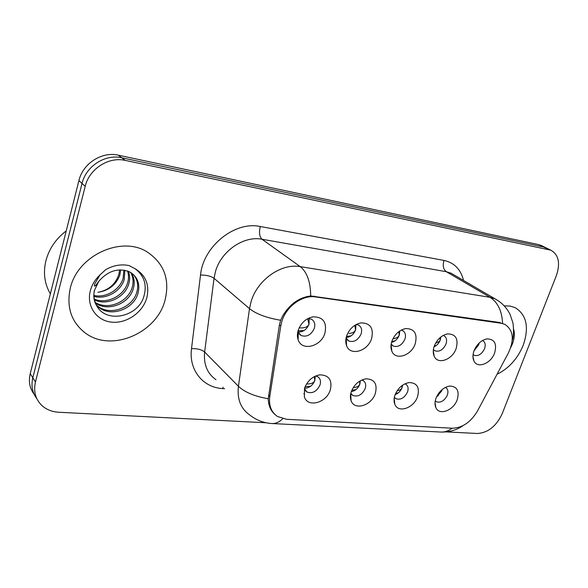 <?xml version="1.0" encoding="UTF-8"?>
<svg xmlns="http://www.w3.org/2000/svg" width="588" height="588" viewBox="0 0 588 588"><rect width="100%" height="100%" fill="white"/><g stroke="black" fill="none" stroke-linecap="round" stroke-linejoin="round"><path stroke-width="0.88" d="M375.32 393.46C371.572 405.588 354.395 410.887 351.095 400.7C350.11 397.995 350.176 394.974 351.301 391.615C354.321 384.346 359.246 380.083 366.081 378.826C374.527 379.15 377.606 384.03 375.32 393.46M350.83 393.21L352.859 395.481C357.967 397.128 362.068 394.835 365.17 388.617C366.295 384.912 365.604 382.215 363.097 380.539L361.796 380.017M417.546 396.694C413.842 408.116 398.15 413.496 394.827 404.272C393.747 401.567 393.806 398.466 395.018 394.967C398.054 387.867 402.824 383.729 409.321 382.553C417.157 382.928 419.898 387.639 417.546 396.694M394.364 397.253L395.908 398.715C400.663 400.178 404.537 397.936 407.528 391.983C408.682 388.337 408.057 385.713 405.654 384.118L404.963 383.81M457.207 399.73C453.554 410.527 439.126 415.936 435.833 407.55C434.686 404.867 434.752 401.714 436.031 398.105C439.082 391.174 443.69 387.161 449.871 386.051C457.163 386.47 459.603 391.027 457.207 399.73M435.26 400.884L436.333 401.744C440.765 403.052 444.432 400.854 447.328 395.151C448.504 391.557 447.938 389.006 445.638 387.492L445.432 387.389M330.28 390.013C326.48 402.942 307.561 408.079 304.363 396.775L304.606 388.043C307.597 380.598 312.691 376.202 319.879 374.85C329.008 375.107 332.477 380.164 330.28 390.013M304.415 388.653L306.899 392.02C312.404 393.879 316.77 391.542 319.997 385.022C321.085 381.267 320.328 378.503 317.718 376.724L315.631 376.004M371.565 338.71C367.743 351.301 350.242 356.372 346.589 345.693C345.465 342.731 345.501 339.438 346.685 335.807C349.522 328.707 354.255 324.407 360.892 322.915C370.344 322.937 373.902 328.207 371.565 338.71M346.119 337.88L348.684 340.959C353.925 342.584 358.07 340.254 361.106 333.962C362.296 329.883 361.466 326.935 358.621 325.12L356.291 324.473M415.216 343.811C411.446 355.637 395.511 360.841 391.858 351.22C390.63 348.258 390.652 344.884 391.931 341.091C394.805 334.131 399.421 329.956 405.771 328.574C414.496 328.707 417.642 333.786 415.216 343.811M391.167 344.024L393.188 346.045C398.054 347.486 401.964 345.207 404.897 339.195C406.117 335.189 405.375 332.33 402.662 330.618L401.2 330.125M456.134 348.596C452.422 359.746 437.817 365.008 434.223 356.306C432.908 353.366 432.937 349.948 434.297 346.045C437.2 339.217 441.684 335.167 447.755 333.881C455.832 334.102 458.625 339.004 456.134 348.596M433.407 349.551L434.885 350.808C439.427 352.094 443.117 349.86 445.969 344.098C447.211 340.165 446.542 337.394 443.955 335.777L443.168 335.461M494.574 353.087C490.914 363.641 477.449 368.926 473.95 361.01C472.583 358.121 472.62 354.682 474.053 350.691C476.971 344.009 481.329 340.07 487.129 338.872C494.633 339.151 497.117 343.884 494.574 353.087M473.068 354.564L474.046 355.27C478.287 356.424 481.785 354.233 484.556 348.706C485.813 344.855 485.218 342.157 482.755 340.628L482.498 340.511M324.899 333.256C321.026 346.736 301.659 351.565 298.116 339.651C297.131 336.74 297.175 333.572 298.256 330.147C301.034 322.915 305.885 318.49 312.816 316.866C323.099 316.748 327.126 322.209 324.899 333.256M298.006 330.971L298.307 332.124L301.078 335.505C306.745 337.343 311.148 334.969 314.301 328.376C315.455 324.216 314.543 321.18 311.566 319.262L308.09 318.49M350.404 396.996L350.904 396.922M303.798 393.813L304.422 393.784M391.005 347.78L391.432 347.684M345.906 343.069L346.45 343.002M297.646 337.894L298.16 337.887M360.37 380.737L359.841 384.207C358.114 388.389 355.262 390.88 351.279 391.667M402.596 385.169L402.045 387.683C400.656 391.13 398.355 393.445 395.143 394.629M442.117 389.565L441.713 390.954L436.443 397.098M315.234 376.18L314.859 380.495C312.735 385.478 309.303 388.058 304.547 388.234M355.924 324.664L355.644 329.853C353.704 334.521 350.558 337.056 346.207 337.475M399.796 330.963L399.267 335.175C397.686 339.063 395.107 341.481 391.52 342.429M440.816 337.027L440.199 340.165C438.927 343.326 436.877 345.546 434.04 346.81M479.191 342.988L478.669 344.862L474.09 350.588M309.134 318.52L309.045 324.172C306.826 329.442 303.232 332.044 298.263 331.985M280.77 325.98L281.917 321.158C286.334 306.363 302.614 294.713 315.477 296.918L501.167 323.26L504.857 324.363C513.353 330.022 514.537 339.541 508.407 352.918L477.574 410.843C470.885 422.081 462.521 427.88 452.481 428.226L286.606 419.295L277.565 416.532C271.252 412.232 268.657 405.566 269.782 396.525L280.77 325.98L279.418 324.841M70.295 288.171C66.282 307.267 71.332 322.246 85.429 333.095C111.514 352.8 156.945 332.962 165.052 300.123C170.013 279.506 164.133 263.498 147.397 252.105C121.981 235.332 77.579 255.221 70.295 288.171C66.282 307.267 71.332 322.246 85.429 333.095C111.514 352.8 156.945 332.962 165.052 300.123C170.013 279.506 164.133 263.498 147.397 252.105C121.981 235.332 77.579 255.221 70.295 288.171M497.036 374.277C508.818 368.456 517.543 358.798 523.21 345.296C529.332 327.332 526.627 314.778 515.103 307.627L509.95 306.032L504.203 305.856L509.95 306.032L515.103 307.627C526.627 314.778 529.332 327.332 523.21 345.296C517.543 358.798 508.818 368.456 497.036 374.277M274.905 414.444C270.671 410.755 268.451 405.522 268.246 398.738L279.41 324.899L280.66 320.254L282.461 316.322C289.561 304.261 298.969 297.469 310.699 295.955L499.881 322.511M546.884 248.246L543.665 247.048L121.745 157.768C105.318 153.843 86.002 166.169 82.033 183.441L32.818 377.805C30.98 385.691 32.289 392.593 36.743 398.517C32.289 392.593 30.98 385.691 32.818 377.805L82.033 183.441C86.002 166.169 105.318 153.843 121.745 157.768L543.665 247.048L546.884 248.246M446.299 431.908L477.441 433.488C488.084 432.761 496.345 426.168 502.203 413.702L556.373 275.574C560.518 263.189 558.666 254.722 550.816 250.172L125.2 160.392C108.684 156.467 89.229 168.91 85.209 186.308L35.449 381.994C33.251 392.012 35.728 400.149 42.873 406.389C47.312 409.946 52.641 411.909 58.881 412.261L266.085 422.765M541.93 245.821L538.718 244.623L118.335 155.181C102.011 151.256 82.827 163.471 78.91 180.626L30.223 373.674C28.408 381.502 29.709 388.367 34.133 394.254M299.13 327.928L302.254 327.898C305.87 327.663 308.105 326.413 308.95 324.15L307.693 318.703M303.981 330.574L298.057 330.809M306.495 384.023L308.266 383.957C311.787 383.795 313.955 382.626 314.771 380.458L314.352 376.607M305.113 386.706L310.662 386.213M348.956 333.44C352.506 333.227 354.704 332.022 355.556 329.831L354.843 325.318M350.985 335.895L346.486 336.417M393.005 338.622C396.356 338.335 398.414 337.181 399.186 335.153L398.921 331.573M394.974 340.878L391.806 341.466M435.539 343.319L439.376 341.385L440.111 340.143L440.184 337.549M436.23 345.546L434.297 346.038M475.589 347.508L478.588 344.84L478.83 343.333M475.001 349.934L474.251 350.183M353.351 387.551C356.806 387.396 358.945 386.265 359.76 384.17L359.672 381.149M351.83 390.27L355.953 389.609M397.106 390.807C399.722 390.388 401.339 389.337 401.964 387.654L402.111 385.515M395.65 393.431L398.429 392.791M438.383 393.644L441.639 390.924L441.86 389.785M436.847 396.231L438.347 395.775M66.224 230.915C55.816 238.882 49.025 248.878 45.857 260.918C43.064 272.972 44.563 283.945 50.355 293.838M94.323 290.435C93.382 295.668 94.036 300.527 96.285 305.003C105.355 324.01 137.563 317.197 143.648 297.153C147.294 285.356 144.457 275.89 135.137 268.753L129.103 265.592C121.172 263.939 113.344 265.313 105.627 269.701L99.923 275L94.793 283.842C93.213 289.296 97.182 283.651 98.85 281.226C107.913 270.936 117.945 267.724 128.956 271.597L130.771 272.553C137.93 277.492 140.297 284.57 137.864 293.794C133.623 308.612 112.212 317.358 99.504 307.906L96.439 305.29M124.877 270.274L124.193 279.645C120.694 291.258 106.266 299.909 93.801 296.374M123.906 270.098L123.09 278.506C119.702 289.744 105.994 298.307 93.793 295.426M128.382 271.347C129.955 275.551 130.044 279.859 128.654 284.269C124.781 297.366 107.222 306.208 94.249 299.858M127.559 271.024C128.823 275 128.816 279.028 127.53 283.1C123.737 295.83 107.009 304.657 94.08 299.027M131.403 272.957C134.387 277.845 134.997 283.181 133.211 288.98C129.044 303.665 107.847 312.287 95.227 302.916M130.69 272.509C133.292 277.257 133.748 282.35 132.065 287.789C127.963 302.063 107.736 310.795 94.933 302.188M133.373 274.493C137.636 279.638 138.746 285.665 136.688 292.581C132.469 307.37 111.103 316.079 98.416 306.642L96.204 304.863M120.746 269.841L119.82 275.118C116.056 284.937 108.758 290.663 97.909 292.31C108.567 290.303 115.571 284.269 118.923 274.199L119.636 269.863M269.782 396.525L268.488 395.261M501.167 323.26L499.947 322.518M315.477 296.918L314.396 296.109M224.594 388.727L222.617 388.58C202.978 387.558 188.608 370.087 191.512 348.655L200.515 275.03C203.183 246.196 234.972 220.794 260.337 226.52L443.969 260.425C442.499 265.578 443.271 269.333 446.299 271.707L262.013 239.243C243.822 235.487 221.088 251.061 215.458 271.605L214.039 278.293L204.639 352.021C203.455 364.281 207.233 373.512 215.965 379.716M443.969 260.425C454.296 262.726 460.816 269.407 463.542 280.454M453.958 274.861L451.202 273.251L446.299 271.707L490.061 297.322L495.052 298.851L498.176 300.718M282.732 418.715C279.212 422.169 275.581 423.772 271.832 423.529C263.622 423 256.265 420.155 249.768 415.01C240.779 408.733 236.993 399.149 238.427 386.279L249.503 308.649L251.105 301.578C257.346 279.837 281.38 263.005 300.255 266.643C307.032 272.016 310.515 281.784 310.699 295.955M280.66 320.254C266.548 317.858 256.17 313.985 249.503 308.649L214.039 278.293C210.916 276.117 206.41 275.03 200.515 275.03M502.586 323.224C501.931 310.905 497.757 302.276 490.061 297.322L300.255 266.643L262.013 239.243C259.411 236.685 258.852 232.444 260.337 226.52M452.135 428.211C448.453 431.011 444.609 432.283 440.596 432.033L272.317 423.558M191.512 348.655C197.267 348.456 201.64 349.581 204.639 352.021L238.427 386.279C244.726 392.24 254.663 396.393 268.246 398.738M548.67 249.503L538.718 244.623M125.2 160.392L118.335 155.181M85.209 186.308L78.91 180.626M35.449 381.994L30.223 373.674M223.124 387.183L222.617 388.58M99.923 275C95.168 279.491 91.978 284.724 90.354 290.7C86.23 306.025 96.454 320.673 111.514 322.136C126.53 323.826 142.774 312.515 146.794 297.822C149.719 284.967 145.839 275.28 135.137 268.753M510.7 347.64L512.413 343.936C514.426 338.585 514.853 333.697 513.677 329.265M350.735 393.637L351.095 400.7M394.173 398.421L394.827 404.272M435.032 402.699L435.833 407.55M304.518 388.999L304.363 396.775M346.185 338.071L346.589 345.693M391.071 344.656L391.858 351.22M433.268 350.933L434.223 356.306M472.95 356.6L473.95 361.01M298.307 332.124L298.116 339.651M351.55 394.364L352.859 395.481M394.805 397.826L395.908 398.715M435.392 401.023L436.333 401.744M305.348 390.608L306.899 392.02M347.332 339.908L348.684 340.959M392.064 345.222L393.188 346.045M433.951 350.147L434.885 350.808M473.252 354.74L474.046 355.27M297.638 332.654L298.278 333.19M299.446 334.153L301.078 335.505M309.259 317.932L312.816 316.866M485.864 339.114L487.129 338.872M446.16 334.219L447.755 333.881M403.721 329.052L405.771 328.574M358.224 323.613L360.892 322.915M318.027 375.188L319.879 374.85M449.048 386.169L449.871 386.051M408.256 382.707L409.321 382.553M364.692 379.054L366.081 378.826M454.259 275.037L495.052 298.851C501.696 302.497 506.702 307.671 510.061 314.374L513.015 323.172C513.868 330.963 513.611 336.696 512.251 340.364M463.131 425.587C456.604 430.173 449.092 432.327 440.596 432.033M550.816 250.172L540.857 245.292M96.285 305.003C93.83 301.041 93.22 296.154 94.462 290.34L98.85 281.226M98.424 306.642L99.504 307.906"/></g></svg>
